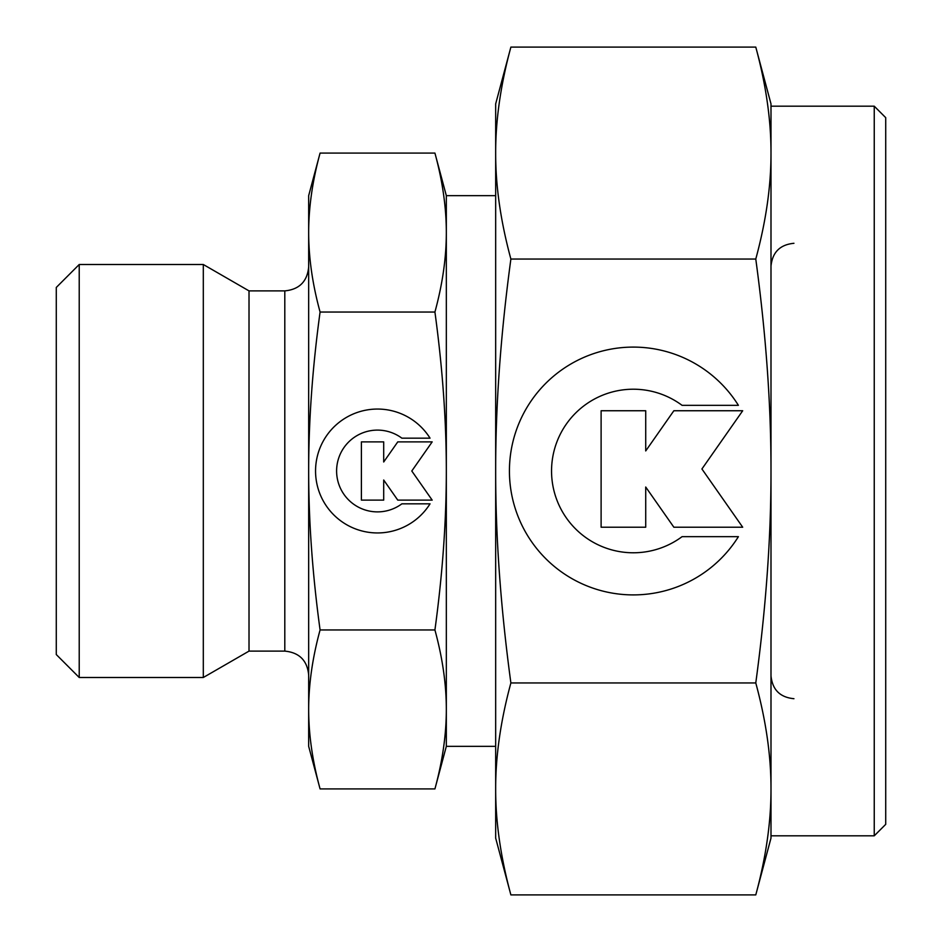 <?xml version="1.0" encoding="UTF-8"?>
<svg xmlns="http://www.w3.org/2000/svg" width="942" height="942" viewBox="0 0 942 942"><rect width="100%" height="100%" fill="white"/><g stroke="black" fill="none" stroke-linecap="round" stroke-linejoin="round"><path stroke-width="1.41" d="M874.247 835.813L770.992 835.813L770.992 788.925C771.074 821.836 766.011 857.161 755.778 894.9L770.992 838.109L770.992 103.891L755.778 47.1C766.011 84.839 771.074 120.164 770.992 153.075L770.992 106.187L874.247 106.187L885.716 117.656L885.716 824.344L874.247 835.813L874.247 106.187M510.882 47.1C500.649 84.839 495.586 120.164 495.669 153.075C495.586 185.986 500.649 221.311 510.882 259.05C500.649 334.528 495.586 405.178 495.669 471C495.586 536.822 500.649 607.472 510.882 682.95C500.649 720.689 495.586 756.014 495.669 788.925L495.669 838.109L510.882 894.9C500.649 857.161 495.586 821.836 495.669 788.925L495.669 103.891L510.882 47.1L755.778 47.1M308.67 746.335L320.08 788.925C312.473 761.054 308.67 734.56 308.67 709.444L308.67 195.665L320.08 153.075C312.473 180.946 308.67 207.44 308.67 232.556C308.67 257.672 312.473 284.166 320.08 312.038C312.473 367.78 308.67 420.768 308.67 471C308.67 521.232 312.473 574.22 320.08 629.962C312.473 657.834 308.67 684.328 308.67 709.444L308.67 746.335M446.331 746.335L446.331 709.444C446.331 734.56 442.528 761.054 434.921 788.925L446.331 746.335L495.669 746.335M446.331 195.665L434.921 153.075C442.528 180.946 446.331 207.44 446.331 232.556L446.331 195.665L495.669 195.665M284.802 290.89L249.018 290.89L203.307 264.502L79.222 264.502L56.284 287.451L56.284 654.549L79.222 677.498L203.307 677.498L249.018 651.11L284.802 651.11L284.802 290.89C299.297 289.477 307.257 281.517 308.67 267.022M430.035 503.829A61.948 61.948 0 0 1 324.966 503.829A61.948 61.948 0 0 1 344.666 418.472A61.948 61.948 0 0 1 430.035 438.171L401.869 438.171A40.883 40.883 0 0 0 344.666 495.362A40.883 40.883 0 0 0 401.869 503.829L430.035 503.829M738.398 536.669A123.897 123.897 0 0 1 528.262 536.669A123.897 123.897 0 0 1 567.661 365.932A123.897 123.897 0 0 1 738.398 405.331L682.067 405.331A81.777 81.777 0 0 0 567.661 519.737A81.777 81.777 0 0 0 682.067 536.669L738.398 536.669M645.717 527.214L601.114 527.214L601.114 410.747L645.717 410.747L645.717 450.935L673.86 410.747L742.696 410.747L701.92 468.975L742.696 527.214L673.86 527.214L645.717 487.026L645.717 527.214M383.7 500.12L361.398 500.12L361.398 441.88L383.7 441.88L383.7 461.98L397.771 441.88L432.178 441.88L411.795 471L432.178 500.12L397.771 500.12L383.7 480.02L383.7 500.12M79.222 677.498L79.222 264.502M203.307 677.498L203.307 264.502M249.018 651.11L249.018 290.89M446.331 471L446.331 232.556C446.331 257.672 442.528 284.166 434.921 312.038C442.528 367.78 446.331 420.768 446.331 471C446.331 521.232 442.528 574.22 434.921 629.962C442.528 657.834 446.331 684.328 446.331 709.444L446.331 471M434.921 788.925L320.08 788.925M434.921 153.075L320.08 153.075M434.921 629.962L320.08 629.962M434.921 312.038L320.08 312.038M770.992 153.075C771.074 185.986 766.011 221.311 755.778 259.05C766.011 334.528 771.074 405.178 770.992 471C771.074 536.822 766.011 607.472 755.778 682.95C766.011 720.689 771.074 756.014 770.992 788.925M510.882 894.9L755.778 894.9M510.882 682.95L755.778 682.95M510.882 259.05L755.778 259.05M793.941 243.295C780 244.649 772.358 252.303 770.992 266.233M284.802 651.11C299.297 652.523 307.257 660.483 308.67 674.978M793.941 698.705C780 697.351 772.358 689.697 770.992 675.767"/></g></svg>
